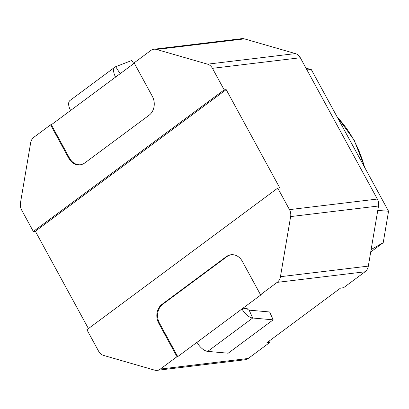 <?xml version="1.0" encoding="UTF-8"?>
<svg xmlns="http://www.w3.org/2000/svg" width="409" height="409" viewBox="0 0 409 409"><rect width="100%" height="100%" fill="white"/><g stroke="black" fill="none" stroke-linecap="round" stroke-linejoin="round"><path stroke-width="0.61" d="M260.513 294.72L261.269 294.628L241.99 308.933L247.01 308.33A2.301 1.14 -126.6 0 0 249.153 310.145L252.696 318.013A11.513 5.706 -126.6 0 1 241.99 308.933L177.731 356.617L159.52 323.217A13.819 11.549 83.1 0 1 162.731 304.276L226.99 256.591L226.238 256.683L161.979 304.362A13.819 11.549 83.1 0 0 158.769 323.304L176.979 356.709L160.338 369.056A9.213 7.699 83.1 0 1 157.153 370.344A9.213 7.699 83.1 0 1 154.541 370.125L103.549 355.411A9.213 7.699 83.1 0 1 98.641 351.249L86.897 329.72L277.747 188.099L289.485 209.633A9.213 7.699 -96.9 0 1 290.635 216.586L280.441 276.699A9.213 7.699 -96.9 0 1 277.154 282.374L260.513 294.72L242.302 261.315A13.819 11.549 -96.9 0 0 231.013 254.751A13.819 11.549 -96.9 0 0 226.238 256.683M231.392 254.71A13.819 11.549 -96.9 0 0 226.99 256.591M134.29 63.206L115.583 77.086A11.513 5.706 -126.6 0 1 114.995 67.081L70.016 100.461A11.513 5.706 -126.6 0 0 70.604 110.466L51.324 124.771L69.535 158.171A13.819 11.549 -96.9 0 0 80.45 164.776M371.137 249.521L383.213 242.716L370.718 251.99M377.763 210.441L388.55 211.228L383.213 242.716M388.55 211.228L311.367 69.663L305.973 68.109M306.908 69.827L311.367 69.663M88.421 328.591L35.348 231.238L33.339 231.479L21.6 209.95A9.213 7.699 -96.9 0 1 20.45 202.997L30.639 142.884A9.213 7.699 -96.9 0 1 33.932 137.209L50.573 124.863L68.784 158.263A13.819 11.549 -96.9 0 0 80.072 164.827A13.819 11.549 -96.9 0 0 84.847 162.9L149.106 115.215A13.819 11.549 83.1 0 0 152.317 96.273L134.106 62.874L150.747 50.527A9.213 7.699 83.1 0 1 153.932 49.238A9.213 7.699 83.1 0 1 156.545 49.453L207.537 64.167A9.213 7.699 83.1 0 1 212.445 68.329L224.188 89.862L33.339 231.479M177.731 356.617L176.979 356.709M153.932 49.238L241.811 38.656A9.213 7.699 83.1 0 1 244.424 38.875L295.416 53.589A9.213 7.699 83.1 0 1 300.324 57.751L377.364 199.05A9.213 7.699 -96.9 0 1 378.514 206.003L368.32 266.116A9.213 7.699 -96.9 0 1 365.032 271.791L343.575 287.716L340.559 288.079L266.663 342.916L269.674 342.553L248.217 358.473A9.213 7.699 83.1 0 1 245.032 359.762L157.153 370.344M269.674 342.553L268.948 341.218M35.348 231.238L226.192 89.617L279.756 187.859L277.747 188.099M51.324 124.771L50.573 124.863M226.192 89.617L224.188 89.862M114.995 67.081A11.513 5.706 -126.6 0 1 115.681 66.708L131.775 60.486L133.769 63.594M249.153 310.145L269.628 311.965L273.171 319.833L228.191 353.212L207.716 351.387A11.513 5.706 -126.6 0 1 197.01 342.313M273.171 319.833L252.696 318.013L207.716 351.387M364.439 167A105.941 88.548 -96.9 0 0 353.724 139.99A105.941 88.548 -96.9 0 0 337.297 117.219M248.217 358.473L160.338 369.056M365.032 271.791L277.154 282.374M162.731 304.276L161.979 304.362M159.52 323.217L158.769 323.304M69.535 158.171L68.784 158.263M377.364 199.05L289.485 209.633M300.324 57.751L212.445 68.329M368.32 266.116L280.441 276.699M378.514 206.003L290.635 216.586M244.424 38.875L156.545 49.453M295.416 53.589L207.537 64.167M70.604 110.466L115.583 77.086M120.164 73.686L115.681 66.708M365.171 168.339L354.143 140.082L336.868 116.432"/></g></svg>
